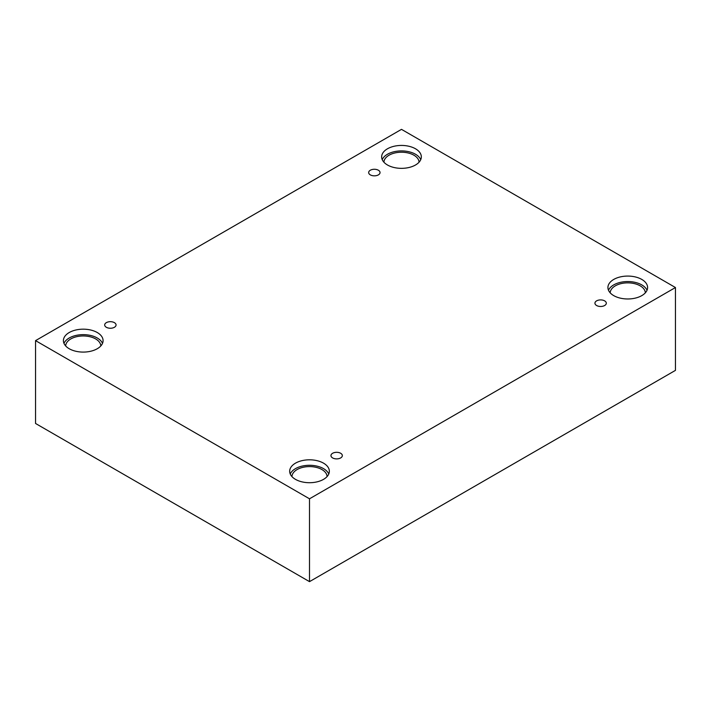 <?xml version="1.0" encoding="UTF-8"?>
<svg xmlns="http://www.w3.org/2000/svg" width="711" height="711" viewBox="0 0 711 711"><rect width="100%" height="100%" fill="white"/><g stroke="black" fill="none" stroke-linecap="round" stroke-linejoin="round"><path stroke-width="1.07" d="M309.507 581.642L675.45 370.369L675.45 287.528L401.493 129.358L35.55 340.631L35.55 423.472L309.507 581.642L309.507 498.802L675.45 287.528M370.333 170.231A5.688 3.288 180 0 1 376.537 169.52A5.688 3.288 180 0 1 380.047 172.56A5.688 3.288 180 0 1 374.359 175.839A5.688 3.288 180 0 1 368.662 172.56A5.688 3.288 180 0 1 370.333 170.231M35.55 340.631L309.507 498.802M106.348 322.643A5.688 3.288 180 0 1 112.551 321.932A5.688 3.288 180 0 1 116.062 324.963A5.688 3.288 180 0 1 110.374 328.251A5.688 3.288 180 0 1 104.686 324.963A5.688 3.288 180 0 1 106.348 322.643M332.624 453.28A5.688 3.288 180 0 1 338.818 452.56A5.688 3.288 180 0 1 342.338 455.6A5.688 3.288 180 0 1 336.641 458.888A5.688 3.288 180 0 1 330.953 455.6A5.688 3.288 180 0 1 332.624 453.28M596.6 300.869A5.688 3.288 180 0 1 602.804 300.158A5.688 3.288 180 0 1 606.314 303.188A5.688 3.288 180 0 1 600.626 306.477A5.688 3.288 180 0 1 594.938 303.188A5.688 3.288 180 0 1 596.6 300.869M69.216 332.535A19.837 11.456 180 0 1 90.83 330.046A19.837 11.456 180 0 1 103.077 340.631A19.837 11.456 180 0 1 83.24 352.087A19.837 11.456 180 0 1 63.403 340.631A19.837 11.456 180 0 1 69.216 332.535M387.459 148.795A19.837 11.456 180 0 1 409.083 146.306A19.837 11.456 180 0 1 421.33 156.891A19.837 11.456 180 0 1 401.493 168.347A19.837 11.456 180 0 1 381.656 156.891A19.837 11.456 180 0 1 387.459 148.795M613.735 279.432A19.837 11.456 180 0 1 635.35 276.943A19.837 11.456 180 0 1 647.597 287.528A19.837 11.456 180 0 1 627.76 298.976A19.837 11.456 180 0 1 607.923 287.528A19.837 11.456 180 0 1 613.735 279.432M295.483 463.163A19.837 11.456 180 0 1 317.106 460.684A19.837 11.456 180 0 1 329.344 471.269A19.837 11.456 180 0 1 309.507 482.716A19.837 11.456 180 0 1 289.67 471.269A19.837 11.456 180 0 1 295.483 463.163M291.954 476.592A17.562 10.141 180 0 1 302.904 467.34A17.562 10.141 180 0 1 321.932 469.562A17.562 10.141 180 0 1 327.069 476.592M328.775 473.997A19.837 11.456 0 0 0 314.84 465.705A19.837 11.456 0 0 0 295.483 468.638A19.837 11.456 0 0 0 290.248 473.997M610.198 292.852A17.562 10.141 180 0 1 621.147 283.6A17.562 10.141 180 0 1 640.176 285.831A17.562 10.141 180 0 1 645.321 292.852M647.019 290.266A19.837 11.456 0 0 0 633.092 281.965A19.837 11.456 0 0 0 613.735 284.898A19.837 11.456 0 0 0 608.492 290.266M383.931 162.224A17.562 10.141 180 0 1 394.881 152.972A17.562 10.141 180 0 1 413.909 155.194A17.562 10.141 180 0 1 419.046 162.224M420.752 159.628A19.837 11.456 0 0 0 406.825 151.327A19.837 11.456 0 0 0 387.459 154.26A19.837 11.456 0 0 0 382.225 159.628M65.679 345.955A17.562 10.141 180 0 1 76.637 336.703A17.562 10.141 180 0 1 95.656 338.934A17.562 10.141 180 0 1 100.802 345.955M102.508 343.369A19.837 11.456 0 0 0 88.573 335.068A19.837 11.456 0 0 0 69.216 338.001A19.837 11.456 0 0 0 63.981 343.369"/></g></svg>
